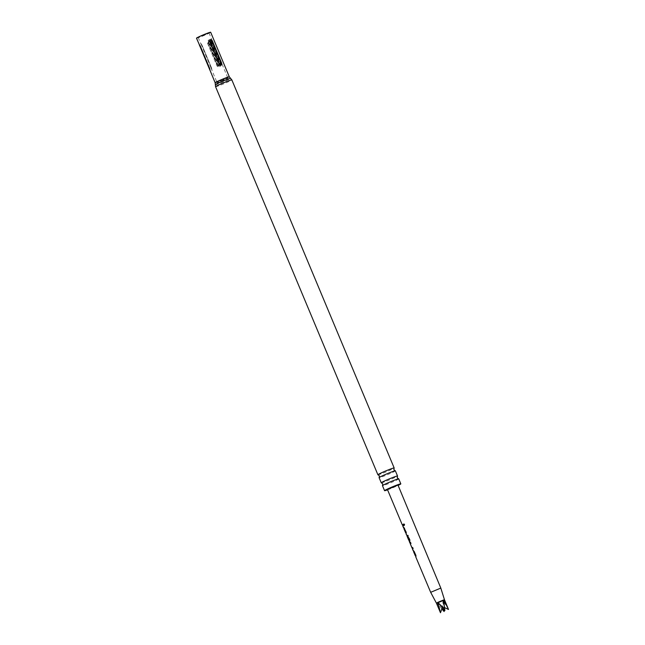 <?xml version="1.0" encoding="UTF-8"?>
<svg xmlns="http://www.w3.org/2000/svg" width="645" height="645" viewBox="0 0 645 645"><rect width="100%" height="100%" fill="white"/><g stroke="black" fill="none" stroke-linecap="round" stroke-linejoin="round"><path stroke-width="0.48" stroke-dasharray="3.23 2.42" d="M403.762 523.966L404.625 524.425L404.302 525.449M398.731 478.88A8.82 0.5 -22.7 0 1 389.798 483.153A8.82 0.5 -22.7 0 1 382.469 485.685M395.369 470.834A8.82 0.5 -22.7 0 1 386.436 475.115A8.82 0.5 -22.7 0 1 379.099 477.639M436.423 603.139L437.342 602.93L439.842 611.315M430.675 592.328L440.817 588.079M413.768 551.612L413.26 550.338L414.146 551.193M414.284 551.136L416.033 555.264L415.936 556.853L415.388 555.522M412.397 548.008L410.502 543.937L412.155 547.847L412.768 547.508L413.26 548.693L412.687 549.113L410.47 543.88M413.123 548.75L412.518 549.145M407.068 536.213L408.857 539.583L406.793 535.1L407.834 535.785L409.857 541.405L410.026 540.099L407.938 535.14L407.269 535.358L408.874 540.034M408.672 539.583L407.221 536.14M404.084 528.577L403.73 527.247L404.608 528.102L406.342 532.238L406.221 533.754M403.012 526.151L403.577 525.667L403.173 526.078L402.673 524.901L403.077 524.49L403.577 525.667L402.988 526.078M397.973 485.064L387.411 489.482M208.577 42.231C208.496 39.079 209.407 38.748 211.31 41.224L220.727 63.742C221.122 66.733 220.211 67.064 217.994 64.75L208.577 42.231L208.964 42.094L218.381 64.613C219.542 65.645 220.171 65.411 220.276 63.911L210.859 41.401C209.698 40.361 209.069 40.595 208.964 42.094M210.601 42.006C208.553 39.692 207.529 40.143 207.537 43.368L216.954 65.887C219.227 68.136 220.251 67.685 220.018 64.516L210.601 42.006L210.109 42.223L219.526 64.734C219.348 66.322 218.639 66.637 217.405 65.685L207.988 43.167C208.166 41.586 208.867 41.272 210.109 42.223M203.062 35.797L208.988 32.96L198.192 37.474L203.062 35.797M387.556 489.837A8.82 0.5 157.3 0 0 391.894 488.152A8.82 0.5 157.3 0 0 398.118 485.419M381.34 482.839A8.82 0.5 157.3 0 0 388.596 480.283A8.82 0.5 157.3 0 0 397.505 476.083M377.978 474.801A8.82 0.5 157.3 0 0 385.234 472.245A8.82 0.5 157.3 0 0 394.135 468.036M196.499 38.176A7.684 0.435 157.3 0 0 202.893 35.975A7.684 0.435 157.3 0 0 210.673 32.25M223.025 79.819L217.051 82.673L221.961 80.988L227.927 78.126L223.025 79.819M220.687 64.347L211.27 41.836C209.504 40.175 208.529 40.611 208.335 43.151L217.752 65.661C219.679 67.273 220.655 66.838 220.687 64.347L220.219 64.548C220.05 66.129 219.34 66.443 218.107 65.492L208.682 42.981C208.859 41.393 209.569 41.078 210.802 42.03L220.219 64.548M209.52 68.66C210.125 69.845 210.206 69.757 209.754 68.41L200.329 45.892C199.724 44.707 199.652 44.787 200.103 46.142M201.788 45.448L201.683 45.529C200.377 42.788 200.482 42.667 202.014 45.166L211.431 67.685C212.197 70.652 212.084 70.773 211.1 68.047L201.683 45.529C200.377 42.788 200.482 42.667 202.014 45.166L211.447 67.693C212.197 70.652 212.084 70.773 211.1 68.047L211.205 67.967C211.81 69.152 211.891 69.071 211.431 67.717L202.014 45.198C201.409 44.013 201.337 44.102 201.788 45.448L211.205 67.967M198.192 37.474L200.716 43.497L202.014 45.198M211.431 67.717L211.818 70.047L216.833 82.028L227.62 77.513L216.833 82.028L217.051 82.673M448.501 609.461L443.01 600.6L443.945 609.598M441.865 608.912L437.342 602.93L442.655 606.719L442.309 607.687M443.284 608.832L442.655 606.719L443.01 600.6L444.478 599.769M444.631 607.646L442.655 606.719L443.566 599.987M444.889 610.67L442.655 606.719L437.899 602.309M402.52 524.966L402.94 524.538M406.245 533.826L405.753 532.641M409.857 541.405L410.147 540.042L408.059 535.084L407.406 535.285L409.236 540.026M410.663 543.872L409.857 542.84M411.994 547.919L412.623 547.565M410.018 542.776L410.599 542.356L411.099 543.533L410.349 544.017M410.478 543.872L410.954 543.59M413.768 551.693L413.276 550.516M415.936 556.853L415.445 555.668M210.802 42.03L211.27 41.836M215.349 84.697A8.248 0.468 157.3 0 0 222.219 82.35A8.248 0.468 157.3 0 0 230.563 78.335M215.567 86.688A8.82 0.5 157.3 0 0 222.896 84.164A8.82 0.5 157.3 0 0 231.837 79.883M215.14 82.737A7.684 0.435 157.3 0 0 221.533 80.536A7.684 0.435 157.3 0 0 229.314 76.811M209.657 68.41L200.337 45.884L199.273 44.537M216.954 65.887L217.405 65.685M207.988 43.167L207.537 43.368M220.018 64.516L219.526 64.734M220.727 63.742L220.276 63.911M210.859 41.401L211.31 41.224M208.988 32.96L227.927 78.126M209.996 70.265L209.754 68.402"/><path stroke-width="0.97" d="M404.528 524.458L404.246 525.473L403.504 524.966L404.528 524.458M404.302 525.449L403.633 524.917L403.762 523.966M384.557 490.676L382.469 485.685A8.82 0.5 -22.7 0 1 382.493 485.604A8.82 0.5 -22.7 0 1 391.402 481.404A8.82 0.5 -22.7 0 1 398.658 478.848A8.82 0.5 -22.7 0 1 398.731 478.88L400.827 483.871A8.82 0.5 157.3 0 0 393.49 486.403A8.82 0.5 157.3 0 0 384.557 490.676A8.82 0.5 157.3 0 0 387.556 489.837M381.268 482.807L379.099 477.639A8.82 0.5 -22.7 0 1 379.131 477.566A8.82 0.5 -22.7 0 1 388.04 473.365A8.82 0.5 -22.7 0 1 395.296 470.802A8.82 0.5 -22.7 0 1 395.369 470.834L397.53 476.002A8.82 0.5 157.3 0 0 390.201 478.534A8.82 0.5 157.3 0 0 381.268 482.807A8.82 0.5 157.3 0 0 381.34 482.839L382.751 483.879L382.493 485.604M436.423 603.139L440.479 612.75L437.899 602.309L436.423 603.139L430.675 592.328L415.743 556.845M444.478 599.769L447.896 607.945L443.566 599.987L437.899 602.309L444.889 610.67L443.566 599.987L444.478 599.769L440.817 588.079L430.666 592.32M437.342 602.93L443.01 600.6M413.26 550.338L415.896 555.321L415.936 556.853M415.598 555.603L413.921 551.628M410.502 543.937L409.857 542.84L410.454 542.413L410.954 543.59L410.349 544.017L411.994 547.919L412.623 547.565L413.123 548.75L412.526 549.177L412.244 548.073M410.478 543.872L409.857 542.84L410.454 542.413M410.954 543.59L410.349 544.017L411.994 547.919L412.623 547.565L411.994 547.919M413.123 548.75L412.526 549.177L413.082 550.507M409.382 539.962L408.874 540.034L407.261 536.124L408.511 539.655M407.261 536.124L409.035 539.978M407.277 536.261L406.802 534.979L407.688 535.834L409.857 541.405M407.213 536.108L406.802 534.979M403.73 527.247L406.205 532.294L406.245 533.826L403.577 527.304M405.858 532.431L404.076 528.666M403.077 524.49L402.52 524.966L402.94 524.538L403.431 525.723L403.012 526.151L402.52 524.966L402.94 524.538M403.697 523.982L404.383 524.24M402.335 524.966L387.411 489.482L397.973 485.064L440.817 588.079M398.658 478.848L397.247 477.808L397.505 476.083A8.82 0.5 157.3 0 0 397.53 476.002M395.296 470.802L393.885 469.77L394.135 468.036A8.82 0.5 157.3 0 0 394.168 467.964A8.82 0.5 157.3 0 0 386.839 470.487A8.82 0.5 157.3 0 0 377.897 474.768A8.82 0.5 157.3 0 0 377.978 474.801L379.389 475.833L379.131 477.566M209.657 68.41C210.222 70.684 210.117 70.805 209.343 68.765L199.926 46.246C198.958 44.142 199.063 44.021 200.24 45.9L209.657 68.41C210.222 70.684 210.117 70.805 209.343 68.765L199.926 46.246C198.958 44.142 199.063 44.021 200.24 45.9M209.996 70.265L215.14 82.737A7.684 0.435 157.3 0 1 222.928 79.013A7.684 0.435 157.3 0 1 229.314 76.811L210.673 32.25A7.684 0.435 157.3 0 0 204.288 34.451A7.684 0.435 157.3 0 0 196.499 38.176L199.273 44.537M398.118 485.419A8.82 0.5 157.3 0 0 400.827 483.871M219.082 64.202L209.665 41.683C209.786 39.232 210.665 38.91 212.286 40.724L221.703 63.234C221.816 65.572 220.945 65.895 219.082 64.202L219.373 64.105C220.525 65.145 221.162 64.911 221.259 63.412L211.842 40.893C210.681 39.861 210.052 40.095 209.956 41.594L219.373 64.105M443.945 609.598L444.091 611.541L441.865 608.912M447.896 607.945L448.501 609.461L444.631 607.646M444.091 611.541L443.284 608.832M442.309 607.687L440.479 612.75M412.155 547.847L412.768 547.508L412.155 547.847L412.647 549.032M410.018 542.776L410.599 542.356L410.018 542.776M415.541 555.458L413.929 551.548M229.314 76.811L230.563 78.335A8.248 0.468 157.3 0 0 223.71 80.714A8.248 0.468 157.3 0 0 215.349 84.697L215.567 86.688L377.897 474.768M230.563 78.335L231.837 79.883A8.82 0.5 157.3 0 0 224.5 82.415A8.82 0.5 157.3 0 0 215.567 86.688M211.842 40.893L212.286 40.724M221.703 63.234L221.259 63.412M415.251 555.668L413.574 551.693M409.849 542.832L409.285 541.494M408.736 540.188L407.06 536.205M406.624 535.157L406.06 533.818M405.56 532.641L403.891 528.666M403.391 527.481L402.827 526.143M231.837 79.883L394.168 467.964M215.14 82.737L215.349 84.697M402.964 526.006L402.496 524.893M406.189 533.681L405.721 532.568M404.044 528.586L403.552 527.417M409.422 541.357L408.898 540.123M415.88 556.708L415.412 555.595M413.735 551.62L413.243 550.443"/></g></svg>
